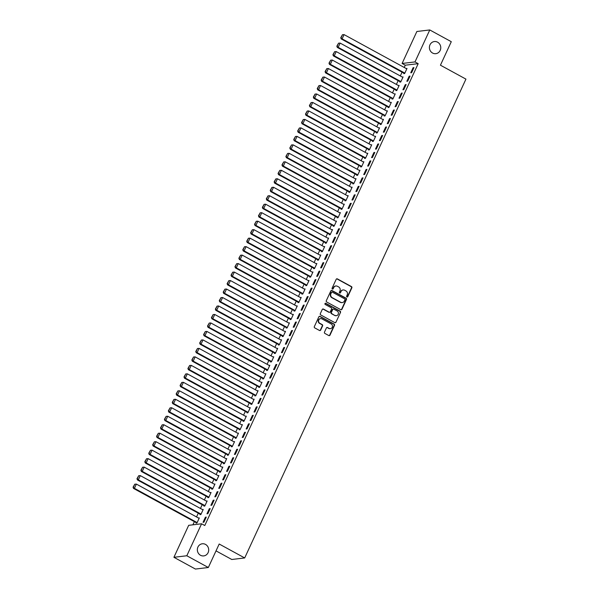<?xml version="1.0" encoding="UTF-8"?>
<svg xmlns="http://www.w3.org/2000/svg" width="599" height="599" viewBox="0 0 599 599"><rect width="100%" height="100%" fill="white"/><g stroke="black" fill="none" stroke-linecap="round" stroke-linejoin="round"><path stroke-width="0.9" d="M346.941 296.969A0.659 0.606 83.2 0 0 347.757 296.685L351.845 287.842A0.936 0.869 83.2 0 0 351.448 286.577L337.364 278.887A0.936 0.869 83.2 0 0 336.204 279.299L332.116 288.141A0.659 0.606 83.2 0 0 332.737 289.092A0.659 0.606 83.2 0 0 333.209 288.74L333.74 287.595A2.995 2.785 83.2 0 1 337.469 286.3L338.645 286.936A2.995 2.785 83.2 0 1 339.918 290.972L339.386 292.11A0.659 0.606 83.2 0 0 340.015 293.061A0.659 0.606 83.2 0 0 340.487 292.709L341.011 291.563A2.995 2.785 83.2 0 1 344.747 290.268L345.923 290.912A2.995 2.785 83.2 0 1 347.195 294.94L346.664 296.086A0.659 0.606 83.2 0 0 346.941 296.969M347.113 297.029A0.659 0.606 83.2 0 0 347.413 296.722L351.501 287.879A0.936 0.869 83.2 0 0 351.096 286.622L337.02 278.932A0.936 0.869 83.2 0 0 336.698 278.834M332.565 289.085A0.659 0.606 83.2 0 0 332.857 288.778L333.74 287.595M339.835 293.053A0.659 0.606 83.2 0 0 340.135 292.754L341.011 291.563M205.524 544.416A6.11 5.676 83.2 0 0 202.297 543.78A6.11 5.676 83.2 0 0 197.415 548.744A6.11 5.676 83.2 0 0 200.515 555.273A6.11 5.676 83.2 0 0 203.742 555.909A6.11 5.676 83.2 0 0 208.624 550.945A6.11 5.676 83.2 0 0 205.524 544.416M437.592 42.185A6.11 5.676 83.2 0 0 434.357 41.548A6.11 5.676 83.2 0 0 429.476 46.512A6.11 5.676 83.2 0 0 432.575 53.041A6.11 5.676 83.2 0 0 435.81 53.678A6.11 5.676 83.2 0 0 440.692 48.714A6.11 5.676 83.2 0 0 437.592 42.185M324.463 332.153A0.936 0.869 83.2 0 0 324.86 333.411L328.814 335.567A0.936 0.869 83.2 0 0 329.982 335.163L334.519 325.339A0.936 0.869 83.2 0 0 334.122 324.081L320.038 316.392A0.936 0.869 83.2 0 0 318.87 316.796L314.333 326.62A0.936 0.869 83.2 0 0 314.73 327.878L319.507 330.483A0.936 0.869 83.2 0 0 320.667 330.079L322.614 325.878A0.936 0.869 83.2 0 0 322.217 324.613L319.851 323.325A2.508 2.329 83.2 0 1 320.577 318.608A2.508 2.329 83.2 0 1 321.903 318.87L331.18 323.932A2.508 2.329 83.2 0 1 330.446 328.649A2.508 2.329 83.2 0 1 329.121 328.387L327.571 327.541A0.936 0.869 83.2 0 0 326.41 327.945L324.463 332.153M201.586 523.788L186.813 555.76L173.912 557.302L188.685 525.323L201.586 523.788L204.776 525.525L418.184 63.666L414.995 61.922L402.094 63.464L416.867 31.492L429.775 29.95L414.995 61.922M429.775 29.95L451.287 41.698L440.437 65.194L465.94 79.12L244.692 557.946L219.189 544.019L208.332 567.508L186.813 555.76M340.771 309.683A0.936 0.869 83.2 0 0 341.939 309.271L346.484 299.455A0.936 0.869 83.2 0 0 346.08 298.19L332.003 290.5A0.936 0.869 83.2 0 0 330.835 290.904L326.298 300.728A0.936 0.869 83.2 0 0 326.695 301.993L340.771 309.683M340.502 312.393L335.964 322.217A0.936 0.869 83.2 0 1 334.796 322.621L320.712 314.932A0.936 0.869 83.2 0 1 320.315 313.674L322.255 309.473A0.936 0.869 83.2 0 1 323.423 309.069L329.136 312.184A0.936 0.869 83.2 0 0 330.304 311.779L331.591 308.994A0.936 0.869 83.2 0 0 331.195 307.729L325.25 304.487A0.659 0.606 83.2 0 1 325.437 303.251A0.659 0.606 83.2 0 1 325.789 303.319L340.105 311.136A0.936 0.869 83.2 0 1 340.502 312.393L335.964 322.217M216.022 550.878L231.783 559.488L244.692 557.946M210.204 508.611L209.328 508.716L206.977 513.807L207.853 513.702L210.204 508.611M200.201 514.212L200.006 514.638L200.875 514.534L203.226 509.442L202.425 509.539M218.036 491.652L217.167 491.757L214.816 496.841L215.685 496.743L218.036 491.652M208.033 497.252L207.838 497.679L208.714 497.574L211.065 492.483L210.264 492.58M225.875 474.693L225.007 474.797L222.656 479.881L223.524 479.777L225.875 474.693M215.872 480.293L215.677 480.712L216.546 480.608L218.905 475.524L218.103 475.621M233.715 457.726L232.839 457.831L230.488 462.922L231.364 462.817L233.715 457.726M223.712 463.327L223.517 463.753L224.385 463.648L226.736 458.564L225.943 458.654M241.554 440.767L240.678 440.871L238.327 445.956L239.203 445.858L241.554 440.767M231.551 446.367L231.349 446.794L232.225 446.689L234.576 441.598L233.775 441.695M249.386 423.807L248.518 423.912L246.167 428.996L247.035 428.891L249.386 423.807M239.383 429.408L239.188 429.827L240.064 429.723L242.415 424.639L241.614 424.736M257.226 406.841L256.357 406.946L254.006 412.037L254.874 411.932L257.226 406.841M247.222 412.441L247.028 412.868L247.896 412.763L250.247 407.679L249.454 407.769M265.065 389.882L264.189 389.986L261.838 395.078L262.714 394.973L265.065 389.882M255.062 395.482L254.867 395.909L255.736 395.804L258.087 390.713L257.293 390.81M272.897 372.922L272.028 373.027L269.677 378.111L270.546 378.006L272.897 372.922M262.901 378.523L262.699 378.942L263.575 378.845L265.926 373.754L265.125 373.851M280.736 355.956L279.868 356.061L277.517 361.152L278.385 361.047L280.736 355.956M270.733 361.556L270.538 361.983L271.414 361.878L273.765 356.794L272.964 356.884M288.576 338.997L287.7 339.101L285.349 344.193L286.225 344.088L288.576 338.997M278.572 344.597L278.378 345.024L279.246 344.919L281.597 339.828L280.804 339.925M296.415 322.037L295.539 322.142L293.188 327.226L294.064 327.121L296.415 322.037M286.412 327.638L286.217 328.057L287.086 327.96L289.437 322.868L288.636 322.966M304.247 305.071L303.379 305.176L301.027 310.267L301.896 310.162L304.247 305.071M294.244 310.679L294.049 311.098L294.925 310.993L297.276 305.909L296.475 305.999M312.086 288.112L311.218 288.216L308.867 293.308L309.735 293.203L312.086 288.112M302.083 293.712L301.889 294.139L302.757 294.034L305.108 288.943L304.314 289.04M319.926 271.152L319.05 271.257L316.699 276.341L317.575 276.236L319.926 271.152M309.923 276.753L309.728 277.18L310.596 277.075L312.948 271.983L312.154 272.081M327.765 254.186L326.889 254.29L324.538 259.382L325.407 259.277L327.765 254.186M317.762 259.794L317.56 260.213L318.436 260.108L320.787 255.024L319.986 255.114M335.597 237.226L334.729 237.331L332.378 242.423L333.246 242.318L335.597 237.226M325.594 242.827L325.399 243.254L326.275 243.149L328.626 238.058L327.825 238.155M343.437 220.267L342.568 220.372L340.21 225.456L341.086 225.351L343.437 220.267M333.433 225.868L333.239 226.295L334.107 226.19L336.458 221.098L335.665 221.196M351.276 203.308L350.4 203.405L348.049 208.497L348.925 208.392L351.276 203.308M341.273 208.909L341.078 209.328L341.947 209.223L344.298 204.139L343.504 204.229M359.108 186.341L358.239 186.446L355.888 191.538L356.757 191.433L359.108 186.341M349.112 191.942L348.91 192.369L349.786 192.264L352.137 187.173L351.336 187.27M366.947 169.382L366.079 169.487L363.728 174.571L364.596 174.466L366.947 169.382M356.944 174.983L356.749 175.41L357.625 175.305L359.977 170.213L359.175 170.311M374.787 152.423L373.911 152.52L371.56 157.612L372.436 157.507L374.787 152.423M364.784 158.024L364.589 158.443L365.457 158.338L367.808 153.254L367.015 153.351M382.626 135.456L381.75 135.561L379.399 140.653L380.275 140.548L382.626 135.456M372.623 141.057L372.428 141.484L373.297 141.379L375.648 136.287L374.847 136.385M390.458 118.497L389.59 118.602L387.239 123.686L388.107 123.589L390.458 118.497M380.455 124.098L380.26 124.525L381.136 124.42L383.487 119.328L382.686 119.426M398.298 101.538L397.429 101.643L395.078 106.727L395.946 106.622L398.298 101.538M388.294 107.139L388.1 107.558L388.968 107.453L391.319 102.369L390.526 102.466M406.137 84.571L405.261 84.676L402.91 89.768L403.786 89.663L406.137 84.571M396.134 90.172L395.939 90.599L396.808 90.494L399.159 85.41L398.365 85.5M413.969 67.612L413.1 67.717L410.749 72.801L411.618 72.704L413.969 67.612M403.973 73.213L403.771 73.64L404.647 73.535L406.998 68.443L406.197 68.541M418.184 63.666L405.283 65.201L404.235 67.47M402.064 72.172L400.319 75.946M398.14 80.655L396.396 84.429M394.224 89.131L392.48 92.912M390.308 97.615L388.564 101.388M386.385 106.098L384.64 109.872M382.469 114.574L380.724 118.355M378.553 123.057L376.808 126.831M374.63 131.54L372.885 135.314M370.714 140.016L368.969 143.797M366.798 148.5L365.046 152.273M362.874 156.983L361.13 160.757M358.958 165.459L357.214 169.24M355.035 173.942L353.29 177.716M351.119 182.425L349.374 186.199M347.203 190.901L345.458 194.682M343.279 199.385L341.535 203.158M339.363 207.86L337.619 211.642M335.447 216.344L333.703 220.125M331.524 224.827L329.779 228.601M327.608 233.303L325.863 237.084M323.692 241.786L321.94 245.568M319.769 250.27L318.024 254.043M315.853 258.746L314.108 262.527M311.929 267.229L310.185 271.01M308.013 275.712L306.269 279.486M304.097 284.188L302.353 287.969M300.174 292.671L298.429 296.453M296.258 301.155L294.513 304.928M292.342 309.631L290.597 313.412M288.418 318.114L286.674 321.895M284.503 326.597L282.758 330.371M280.587 335.073L278.834 338.854M276.663 343.556L274.919 347.33M272.747 352.04L271.003 355.813M268.824 360.516L267.079 364.297M264.908 368.999L263.163 372.773M260.992 377.482L259.247 381.256M257.068 385.958L255.324 389.739M253.152 394.441L251.408 398.215M249.236 402.925L247.492 406.699M245.313 411.401L243.568 415.182M241.397 419.884L239.652 423.658M237.481 428.367L235.736 432.141M233.558 436.843L231.813 440.624M229.642 445.327L227.897 449.1M225.726 453.81L223.974 457.584M221.802 462.286L220.058 466.067M217.886 470.769L216.142 474.543M213.963 479.252L212.218 483.026M210.047 487.728L208.302 491.509M206.131 496.212L204.386 499.985M202.207 504.695L200.463 508.469M198.291 513.171L196.547 516.952M194.376 521.654L192.908 524.821M400.05 81.696L399.855 82.115L400.731 82.011L403.082 76.927L402.281 77.024M410.053 76.095L409.184 76.2L406.833 81.284L407.702 81.179L410.053 76.095M392.218 98.655L392.016 99.082L392.892 98.977L395.243 93.886L394.441 93.983M402.214 93.055L401.345 93.159L398.994 98.243L399.862 98.146L402.214 93.055M384.378 115.614L384.184 116.041L385.052 115.936L387.403 110.852L386.602 110.942M394.382 110.014L393.506 110.119L391.154 115.21L392.031 115.105L394.382 110.014M376.539 132.581L376.344 133L377.213 132.896L379.564 127.812L378.77 127.909M386.542 126.981L385.666 127.085L383.315 132.169L384.191 132.065L386.542 126.981M368.699 149.54L368.505 149.967L369.381 149.862L371.732 144.771L370.931 144.868M378.703 143.94L377.834 144.045L375.483 149.129L376.352 149.031L378.703 143.94M360.868 166.5L360.665 166.926L361.541 166.822L363.893 161.73L363.091 161.827M370.863 160.899L369.995 161.004L367.644 166.095L368.512 165.99L370.863 160.899M353.028 183.466L352.833 183.886L353.702 183.781L356.053 178.697L355.259 178.794M363.031 177.866L362.155 177.963L359.804 183.054L360.68 182.95L363.031 177.866M345.189 200.425L344.994 200.852L345.863 200.747L348.214 195.656L347.42 195.753M355.192 194.825L354.323 194.93L351.972 200.014L352.841 199.909L355.192 194.825M337.349 217.385L337.155 217.811L338.031 217.707L340.382 212.615L339.581 212.712M347.353 211.784L346.484 211.889L344.133 216.98L345.002 216.875L347.353 211.784M329.517 234.351L329.323 234.771L330.191 234.666L332.542 229.582L331.741 229.672M339.521 228.751L338.645 228.848L336.294 233.939L337.17 233.835L339.521 228.751M321.678 251.31L321.483 251.737L322.352 251.632L324.703 246.541L323.909 246.638M331.681 245.71L330.805 245.815L328.454 250.899L329.33 250.794L331.681 245.71M313.839 268.27L313.644 268.696L314.52 268.592L316.871 263.5L316.07 263.597M323.842 262.669L322.973 262.774L320.622 267.865L321.491 267.76L323.842 262.669M306.007 285.236L305.804 285.656L306.681 285.551L309.032 280.467L308.23 280.557M316.002 279.628L315.134 279.733L312.783 284.825L313.651 284.72L316.002 279.628M298.167 302.196L297.973 302.622L298.841 302.517L301.192 297.426L300.399 297.523M308.171 296.595L307.294 296.7L304.943 301.784L305.819 301.679L308.171 296.595M290.328 319.155L290.133 319.581L291.002 319.477L293.353 314.385L292.559 314.482M300.331 313.554L299.463 313.659L297.111 318.75L297.98 318.646L300.331 313.554M282.488 336.121L282.294 336.541L283.17 336.436L285.521 331.352L284.72 331.442M292.492 330.513L291.623 330.618L289.272 335.71L290.141 335.605L292.492 330.513M274.656 353.081L274.454 353.5L275.33 353.403L277.681 348.311L276.88 348.408M284.66 347.48L283.784 347.585L281.433 352.669L282.309 352.564L284.66 347.48M266.817 370.04L266.622 370.467L267.491 370.362L269.842 365.27L269.048 365.368M276.82 364.439L275.944 364.544L273.593 369.635L274.469 369.531L276.82 364.439M258.978 386.999L258.783 387.426L259.652 387.321L262.003 382.237L261.209 382.327M268.981 381.398L268.112 381.503L265.761 386.595L266.63 386.49L268.981 381.398M251.138 403.966L250.944 404.385L251.82 404.288L254.171 399.196L253.37 399.293M261.142 398.365L260.273 398.47L257.922 403.554L258.79 403.449L261.142 398.365M243.306 420.925L243.112 421.352L243.98 421.247L246.331 416.155L245.53 416.253M253.31 415.324L252.434 415.429L250.083 420.52L250.959 420.416L253.31 415.324M235.467 437.884L235.272 438.311L236.141 438.206L238.492 433.122L237.698 433.212M245.47 432.283L244.594 432.388L242.243 437.48L243.119 437.375L245.47 432.283M227.627 454.851L227.433 455.27L228.309 455.165L230.66 450.081L229.859 450.178M237.631 449.25L236.762 449.355L234.411 454.439L235.28 454.334L237.631 449.25M219.796 471.81L219.593 472.237L220.469 472.132L222.821 467.04L222.019 467.138M229.791 466.209L228.923 466.314L226.572 471.398L227.44 471.301L229.791 466.209M211.956 488.769L211.761 489.196L212.63 489.091L214.981 484.007L214.187 484.097M221.959 483.168L221.083 483.273L218.732 488.365L219.608 488.26L221.959 483.168M204.117 505.736L203.922 506.155L204.791 506.05L207.142 500.966L206.348 501.064M214.12 500.135L213.251 500.232L210.9 505.324L211.769 505.219L214.12 500.135M196.277 522.695L196.083 523.122L196.959 523.017L199.31 517.925L198.509 518.023M206.281 517.094L205.412 517.199L203.061 522.283L203.93 522.186L206.281 517.094M208.332 567.508L195.431 569.05L173.912 557.302M405.283 65.201L402.094 63.464M413.1 67.717L413.759 68.076M409.184 76.2L409.843 76.56M405.261 84.676L405.92 85.036M401.345 93.159L402.004 93.519M397.429 101.643L398.08 102.002M393.506 110.119L394.164 110.478M389.59 118.602L390.249 118.961M385.666 127.085L386.325 127.437M381.75 135.561L382.409 135.921M377.834 144.045L378.493 144.404M373.911 152.52L374.57 152.88M369.995 161.004L370.654 161.363M366.079 169.487L366.738 169.846M362.155 177.963L362.814 178.322M358.239 186.446L358.898 186.806M354.323 194.93L354.975 195.289M350.4 203.405L351.059 203.765M346.484 211.889L347.143 212.248M342.568 220.372L343.22 220.732M338.645 228.848L339.304 229.207M334.729 237.331L335.388 237.691M330.805 245.815L331.464 246.174M326.889 254.29L327.548 254.65M322.973 262.774L323.632 263.133M319.05 271.257L319.709 271.617M315.134 279.733L315.793 280.092M311.218 288.216L311.869 288.576M307.294 296.7L307.953 297.059M303.379 305.176L304.037 305.535M299.463 313.659L300.114 314.018M295.539 322.142L296.198 322.502M291.623 330.618L292.282 330.977M287.7 339.101L288.359 339.461M283.784 347.585L284.443 347.944M279.868 356.061L280.527 356.42M275.944 364.544L276.603 364.903M272.028 373.027L272.687 373.387M268.112 381.503L268.764 381.863M264.189 389.986L264.848 390.346M260.273 398.47L260.932 398.829M256.357 406.946L257.008 407.305M252.434 415.429L253.092 415.788M248.518 423.912L249.177 424.272M244.594 432.388L245.253 432.748M240.678 440.871L241.337 441.231M236.762 449.355L237.421 449.714M232.839 457.831L233.498 458.19M228.923 466.314L229.582 466.673M225.007 474.797L225.666 475.149M221.083 483.273L221.742 483.633M217.167 491.757L217.826 492.116M213.251 500.232L213.903 500.592M209.328 508.716L209.987 509.075M205.412 517.199L206.071 517.558M342.987 289.983A2.995 2.785 83.2 0 0 340.666 291.608M335.71 286.015A2.995 2.785 83.2 0 0 333.388 287.632M341.093 309.78A0.936 0.869 83.2 0 0 341.595 309.316L346.132 299.493A0.936 0.869 83.2 0 0 345.735 298.235L331.651 290.545A0.936 0.869 83.2 0 0 331.337 290.448M344.964 299.77A0.659 0.606 83.2 0 0 344.687 298.886L332.325 292.14A0.659 0.606 83.2 0 0 331.509 292.424L330.947 293.63A2.995 2.785 83.2 0 0 332.22 297.658L340.674 302.27A2.995 2.785 83.2 0 0 344.403 300.975L344.964 299.77M331.809 292.117A0.659 0.606 83.2 0 0 331.157 292.462L331.509 292.424M342.081 302.6A2.995 2.785 83.2 0 1 340.322 302.315L331.876 297.703A2.995 2.785 83.2 0 1 330.603 293.667L331.157 292.462M335.111 322.726A0.936 0.869 83.2 0 0 335.612 322.262M329.457 312.281A0.936 0.869 83.2 0 1 328.784 312.229L323.078 309.106A0.936 0.869 83.2 0 0 322.756 309.009M340.15 312.438A0.936 0.869 83.2 0 0 339.753 311.181L325.437 303.364A0.659 0.606 83.2 0 0 325.264 303.296M335.058 315.418A2.508 2.329 83.2 0 0 338.39 313.644A2.508 2.329 83.2 0 0 337.117 310.963L333.853 309.181A0.936 0.869 83.2 0 0 332.685 309.586L331.397 312.379A0.936 0.869 83.2 0 0 331.794 313.636L334.714 315.463A2.508 2.329 83.2 0 0 336.211 315.695M333.186 309.129A0.936 0.869 83.2 0 0 332.34 309.631L332.685 309.586M334.714 315.463L331.449 313.681A0.936 0.869 83.2 0 1 331.045 312.416L332.34 309.631M330.266 328.664A2.508 2.329 83.2 0 1 328.769 328.432L327.226 327.586A0.936 0.869 83.2 0 0 326.904 327.488M320.405 318.638A2.508 2.329 83.2 0 0 319.499 323.363L319.851 323.325M319.821 330.588A0.936 0.869 83.2 0 0 320.323 330.124L322.262 325.916A0.936 0.869 83.2 0 0 321.865 324.658L319.499 323.363M329.128 335.665A0.936 0.869 83.2 0 0 329.63 335.208L334.167 325.384A0.936 0.869 83.2 0 0 333.77 324.126L319.694 316.437A0.936 0.869 83.2 0 0 319.372 316.332M404.842 73.108L342.104 38.853L344.066 34.607L406.803 68.87M341.101 37.677L342.471 34.712L340.749 37.722L342.104 38.853L341.228 38.95L404.572 73.542M344.066 34.607L342.471 34.712M340.749 37.722L341.228 38.95M400.926 81.591L338.188 47.328L340.142 43.091L402.88 77.353M337.185 46.16L338.555 43.188L336.833 46.198L338.188 47.328L337.312 47.433L400.656 82.026M340.142 43.091L338.555 43.188M336.833 46.198L337.312 47.433M397.002 90.067L334.264 55.812L336.226 51.574L398.964 85.829M333.261 54.644L334.631 51.671L332.917 54.681L334.264 55.812L333.396 55.917L396.733 90.501M336.226 51.574L334.631 51.671M332.917 54.681L333.396 55.917M393.086 98.55L330.349 64.295L332.31 60.05L395.048 94.313M329.345 63.12L330.715 60.155L328.993 63.165L330.349 64.295L329.472 64.392L392.817 98.985M332.31 60.05L330.715 60.155M328.993 63.165L329.472 64.392M389.17 107.034L326.425 72.771L328.387 68.533L391.125 102.788M325.422 71.603L326.799 68.63L325.077 71.64L326.425 72.771L325.557 72.876L388.901 107.468M328.387 68.533L326.799 68.63M325.077 71.64L325.557 72.876M385.247 115.51L322.509 81.254L324.471 77.016L387.209 111.272M321.506 80.086L322.876 77.114L321.154 80.124L322.509 81.254L321.641 81.359L384.977 115.944M324.471 77.016L322.876 77.114M321.154 80.124L321.641 81.359M381.331 123.993L318.593 89.738L320.547 85.492L383.293 119.755M317.59 88.562L318.96 85.597L317.238 88.607L318.593 89.738L317.717 89.835L381.061 124.427M320.547 85.492L318.96 85.597M317.238 88.607L317.717 89.835M377.415 132.476L314.67 98.214L316.631 93.976L379.369 128.231M313.666 97.045L315.044 94.073L313.322 97.083L314.67 98.214L313.801 98.318L377.138 132.911M316.631 93.976L315.044 94.073M313.322 97.083L313.801 98.318M373.491 140.952L310.754 106.697L312.715 102.459L375.453 136.714M309.75 105.521L311.121 102.556L309.398 105.566L310.754 106.697L309.885 106.802L373.222 141.386M312.715 102.459L311.121 102.556M309.398 105.566L309.885 106.802M369.576 149.436L306.838 115.173L308.792 110.935L371.53 145.198M305.834 114.005L307.205 111.04L305.483 114.05L306.838 115.173L305.962 115.278L369.306 149.87M308.792 110.935L307.205 111.04M305.483 114.05L305.962 115.278M365.652 157.919L302.914 123.656L304.876 119.418L367.614 153.673M301.911 122.488L303.281 119.515L301.567 122.525L302.914 123.656L302.046 123.761L365.383 158.353M304.876 119.418L303.281 119.515M301.567 122.525L302.046 123.761M361.736 166.395L298.998 132.139L300.96 127.894L363.698 162.157M297.995 130.964L299.365 127.999L297.643 131.009L298.998 132.139L298.122 132.244L361.467 166.829M300.96 127.894L299.365 127.999M297.643 131.009L298.122 132.244M357.82 174.878L295.082 140.615L297.037 136.377L359.774 170.64M294.079 139.447L295.449 136.482L293.727 139.492L295.082 140.615L294.206 140.72L357.551 175.312M297.037 136.377L295.449 136.482M293.727 139.492L294.206 140.72M353.897 183.361L291.159 149.099L293.121 144.861L355.858 179.116M290.156 147.931L291.526 144.958L289.811 147.968L291.159 149.099L290.29 149.203L353.627 183.796M293.121 144.861L291.526 144.958M289.811 147.968L290.29 149.203M349.981 191.837L287.243 157.582L289.205 153.337L351.942 187.599M286.24 156.406L287.61 153.441L285.888 156.451L287.243 157.582L286.367 157.687L349.711 192.272M289.205 153.337L287.61 153.441M285.888 156.451L286.367 157.687M346.065 200.321L283.32 166.058L285.281 161.82L348.019 196.083M282.316 164.89L283.694 161.925L281.972 164.935L283.32 166.058L282.451 166.163L345.795 200.755M285.281 161.82L283.694 161.925M281.972 164.935L282.451 166.163M342.141 208.804L279.404 174.541L281.365 170.303L344.103 204.559M278.4 173.373L279.77 170.401L278.056 173.411L279.404 174.541L278.535 174.646L341.872 209.238M281.365 170.303L279.77 170.401M278.056 173.411L278.535 174.646M338.225 217.28L275.488 183.024L277.442 178.779L340.187 213.042M274.484 181.849L275.854 178.884L274.132 181.894L275.488 183.024L274.612 183.129L337.956 217.714M277.442 178.779L275.854 178.884M274.132 181.894L274.612 183.129M334.309 225.763L271.564 191.5L273.526 187.262L336.264 221.525M270.561 190.332L271.939 187.367L270.216 190.377L271.564 191.5L270.696 191.605L334.032 226.197M273.526 187.262L271.939 187.367M270.216 190.377L270.696 191.605M330.386 234.246L267.648 199.984L269.61 195.746L332.348 230.001M266.645 198.816L268.015 195.843L266.293 198.853L267.648 199.984L266.78 200.088L330.116 234.681M269.61 195.746L268.015 195.843M266.293 198.853L266.78 200.088M326.47 242.722L263.732 208.467L265.686 204.222L328.424 238.484M262.729 207.291L264.099 204.326L262.377 207.336L263.732 208.467L262.856 208.572L326.2 243.157M265.686 204.222L264.099 204.326M262.377 207.336L262.856 208.572M322.547 251.206L259.809 216.943L261.77 212.705L324.508 246.968M258.805 215.775L260.176 212.81L258.461 215.82L259.809 216.943L258.94 217.048L322.277 251.64M261.77 212.705L260.176 212.81M258.461 215.82L258.94 217.048M318.631 259.689L255.893 225.426L257.855 221.188L320.592 255.444M254.889 224.258L256.26 221.286L254.538 224.296L255.893 225.426L255.024 225.531L318.361 260.116M257.855 221.188L256.26 221.286M254.538 224.296L255.024 225.531M314.715 268.165L251.977 233.909L253.931 229.664L316.669 263.927M250.974 232.734L252.344 229.769L250.622 232.779L251.977 233.909L251.101 234.014L314.445 268.599M253.931 229.664L252.344 229.769M250.622 232.779L251.101 234.014M310.791 276.648L248.053 242.385L250.015 238.147L312.753 272.41M247.05 241.217L248.42 238.252L246.706 241.262L248.053 242.385L247.185 242.49L310.522 277.082M250.015 238.147L248.42 238.252M246.706 241.262L247.185 242.49M306.875 285.131L244.137 250.869L246.099 246.631L308.837 280.886M243.134 249.701L244.504 246.728L242.782 249.738L244.137 250.869L243.261 250.974L306.606 285.558M246.099 246.631L244.504 246.728M242.782 249.738L243.261 250.974M302.959 293.607L240.221 259.352L242.176 255.107L304.913 289.369M239.211 258.176L240.588 255.211L238.866 258.221L240.221 259.352L239.345 259.457L302.69 294.042M242.176 255.107L240.588 255.211M238.866 258.221L239.345 259.457M299.036 302.091L236.298 267.828L238.26 263.59L300.998 297.853M235.295 266.66L236.665 263.695L234.95 266.705L236.298 267.828L235.429 267.933L298.766 302.525M238.26 263.59L236.665 263.695M234.95 266.705L235.429 267.933M295.12 310.574L232.382 276.311L234.336 272.073L297.082 306.329M231.379 275.143L232.749 272.171L231.027 275.181L232.382 276.311L231.506 276.416L294.85 311.001M234.336 272.073L232.749 272.171M231.027 275.181L231.506 276.416M291.204 319.05L228.459 284.795L230.42 280.549L293.158 314.812M227.455 283.619L228.833 280.654L227.111 283.664L228.459 284.795L227.59 284.899L290.927 319.484M230.42 280.549L228.833 280.654M227.111 283.664L227.59 284.899M287.28 327.533L224.543 293.27L226.504 289.032L289.242 323.295M223.539 292.102L224.91 289.137L223.187 292.147L224.543 293.27L223.674 293.375L287.011 327.967M226.504 289.032L224.91 289.137M223.187 292.147L223.674 293.375M283.364 336.017L220.627 301.754L222.581 297.516L285.319 331.771M219.623 300.586L220.994 297.613L219.271 300.623L220.627 301.754L219.751 301.859L283.095 336.443M222.581 297.516L220.994 297.613M219.271 300.623L219.751 301.859M279.441 344.492L216.703 310.237L218.665 305.992L281.403 340.254M215.7 309.062L217.07 306.096L215.355 309.106L216.703 310.237L215.835 310.342L279.171 344.927M218.665 305.992L217.07 306.096M215.355 309.106L215.835 310.342M275.525 352.976L212.787 318.713L214.749 314.475L277.487 348.738M211.784 317.545L213.154 314.58L211.432 317.59L212.787 318.713L211.919 318.818L275.255 353.41M214.749 314.475L213.154 314.58M211.432 317.59L211.919 318.818M271.609 361.459L208.871 327.196L210.826 322.958L273.563 357.214M207.868 326.028L209.238 323.056L207.516 326.066L208.871 327.196L207.995 327.301L271.34 361.886M210.826 322.958L209.238 323.056M207.516 326.066L207.995 327.301M267.686 369.935L204.948 335.68L206.91 331.434L269.647 365.697M203.945 334.504L205.315 331.539L203.6 334.549L204.948 335.68L204.079 335.784L267.416 370.369M206.91 331.434L205.315 331.539M203.6 334.549L204.079 335.784M263.77 378.418L201.032 344.155L202.994 339.918L265.731 374.18M200.029 342.987L201.399 340.022L199.677 343.032L201.032 344.155L200.156 344.26L263.5 378.853M202.994 339.918L201.399 340.022M199.677 343.032L200.156 344.26M259.854 386.902L197.116 352.639L199.07 348.401L261.808 382.656M196.105 351.471L197.483 348.498L195.761 351.508L197.116 352.639L196.24 352.744L259.584 387.328M199.07 348.401L197.483 348.498M195.761 351.508L196.24 352.744M255.93 395.377L193.192 361.122L195.154 356.877L257.892 391.14M192.189 359.947L193.559 356.982L191.845 359.992L193.192 361.122L192.324 361.227L255.661 395.812M195.154 356.877L193.559 356.982M191.845 359.992L192.324 361.227M252.014 403.861L189.277 369.598L191.231 365.36L253.976 399.623M188.273 368.43L189.643 365.457L187.921 368.467L189.277 369.598L188.4 369.703L251.745 404.295M191.231 365.36L189.643 365.457M187.921 368.467L188.4 369.703M248.098 412.344L185.353 378.081L187.315 373.843L250.053 408.099M184.35 376.913L185.727 373.941L184.005 376.951L185.353 378.081L184.485 378.186L247.829 412.771M187.315 373.843L185.727 373.941M184.005 376.951L184.485 378.186M244.175 420.82L181.437 386.565L183.399 382.319L246.137 416.582M180.434 385.389L181.804 382.424L180.082 385.434L181.437 386.565L180.569 386.662L243.905 421.254M183.399 382.319L181.804 382.424M180.082 385.434L180.569 386.662M240.259 429.303L177.521 395.041L179.475 390.803L242.221 425.065M176.518 393.872L177.888 390.9L176.166 393.91L177.521 395.041L176.645 395.145L239.989 429.738M179.475 390.803L177.888 390.9M176.166 393.91L176.645 395.145M236.335 437.787L173.598 403.524L175.559 399.286L238.297 433.541M172.594 402.356L173.965 399.383L172.25 402.393L173.598 403.524L172.729 403.629L236.066 438.213M175.559 399.286L173.965 399.383M172.25 402.393L172.729 403.629M232.419 446.262L169.682 412.007L171.643 407.762L234.381 442.025M168.678 410.832L170.049 407.867L168.326 410.877L169.682 412.007L168.813 412.105L232.15 446.697M171.643 407.762L170.049 407.867M168.326 410.877L168.813 412.105M228.504 454.746L165.766 420.483L167.72 416.245L230.458 450.5M164.762 419.315L166.133 416.342L164.411 419.352L165.766 420.483L164.89 420.588L228.234 455.18M167.72 416.245L166.133 416.342M164.411 419.352L164.89 420.588M224.58 463.222L161.842 428.966L163.804 424.728L226.542 458.984M160.839 427.798L162.209 424.826L160.495 427.836L161.842 428.966L160.974 429.071L224.311 463.656M163.804 424.728L162.209 424.826M160.495 427.836L160.974 429.071M220.664 471.705L157.926 437.45L159.888 433.204L222.626 467.467M156.923 436.274L158.293 433.309L156.571 436.319L157.926 437.45L157.05 437.547L220.395 472.139M159.888 433.204L158.293 433.309M156.571 436.319L157.05 437.547M216.748 480.188L154.01 445.926L155.965 441.688L218.702 475.943M153 444.757L154.377 441.785L152.655 444.795L154.01 445.926L153.134 446.03L216.479 480.623M155.965 441.688L154.377 441.785M152.655 444.795L153.134 446.03M212.825 488.664L150.087 454.409L152.049 450.171L214.786 484.426M149.084 453.241L150.454 450.268L148.739 453.278L150.087 454.409L149.218 454.514L212.555 489.098M152.049 450.171L150.454 450.268M148.739 453.278L149.218 454.514M208.909 497.148L146.171 462.892L148.133 458.647L210.87 492.91M145.168 461.717L146.538 458.752L144.816 461.762L146.171 462.892L145.295 462.99L208.639 497.582M148.133 458.647L146.538 458.752M144.816 461.762L145.295 462.99M204.993 505.631L142.248 471.368L144.209 467.13L206.947 501.385M141.244 470.2L142.622 467.227L140.9 470.237L142.248 471.368L141.379 471.473L204.723 506.065M144.209 467.13L142.622 467.227M140.9 470.237L141.379 471.473M201.069 514.107L138.332 479.851L140.293 475.613L203.031 509.869M137.328 478.676L138.698 475.711L136.976 478.721L138.332 479.851L137.463 479.956L200.8 514.541M140.293 475.613L138.698 475.711M136.976 478.721L137.463 479.956M197.153 522.59L134.416 488.327L136.37 484.089L199.115 518.352M133.412 487.159L134.782 484.194L133.06 487.204L134.416 488.327L133.54 488.432L196.884 523.024M136.37 484.089L134.782 484.194M133.06 487.204L133.54 488.432"/></g></svg>
